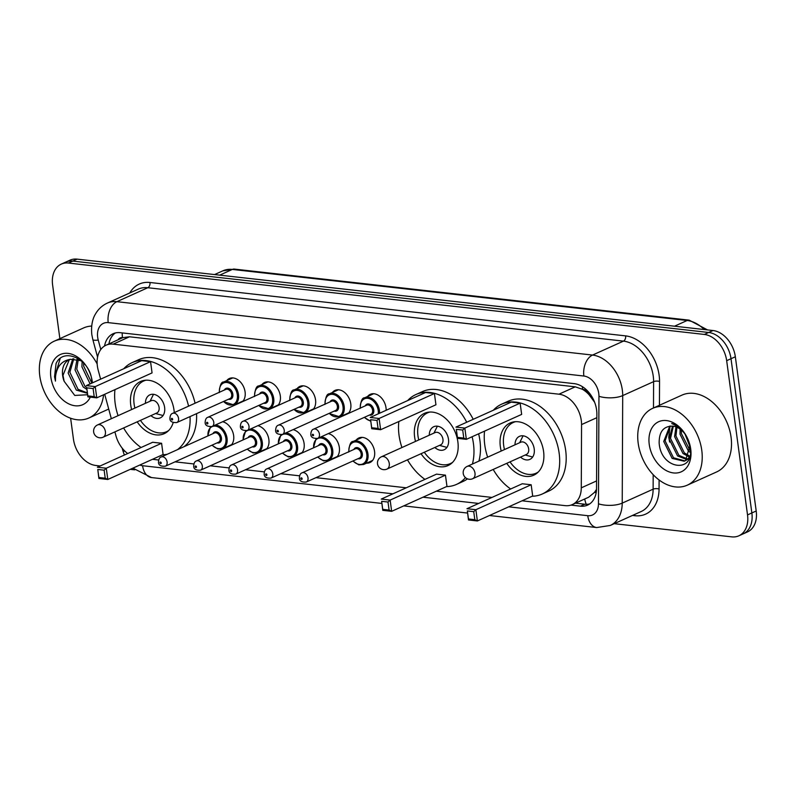 <?xml version="1.0" encoding="UTF-8"?>
<svg xmlns="http://www.w3.org/2000/svg" width="796" height="796" viewBox="0 0 796 796"><rect width="100%" height="100%" fill="white"/><g stroke="black" fill="none" stroke-linecap="round" stroke-linejoin="round"><path stroke-width="1.19" d="M356.16 440.108A13.482 9.552 65.7 0 1 358.837 437.979A13.482 9.552 65.7 0 1 374.558 451.412A13.482 9.552 65.7 0 1 369.931 462.556A13.482 9.552 65.7 0 1 366.558 463.153M328.3 433.611A13.482 9.552 65.7 0 1 339.335 447.452A13.482 9.552 65.7 0 1 336.748 457.193M332.29 459.202A13.482 9.552 65.7 0 1 331.325 459.202M293.077 429.651A13.482 9.552 65.7 0 1 304.102 443.501A13.482 9.552 65.7 0 1 301.515 453.232M297.067 455.242A13.482 9.552 65.7 0 1 296.092 455.242M257.844 425.701A13.482 9.552 65.7 0 1 268.869 439.541A13.482 9.552 65.7 0 1 266.282 449.282M261.834 451.292A13.482 9.552 65.7 0 1 260.869 451.292M222.621 421.741A13.482 9.552 65.7 0 1 233.646 435.591A13.482 9.552 65.7 0 1 231.059 445.322M226.601 447.332A13.482 9.552 65.7 0 1 225.636 447.342M226.691 380.647A13.482 9.552 65.7 0 1 229.367 378.508A13.482 9.552 65.7 0 1 245.088 391.94A13.482 9.552 65.7 0 1 242.501 401.681M238.054 403.681A13.482 9.552 65.7 0 1 237.089 403.691M261.914 384.597A13.482 9.552 65.7 0 1 264.6 382.468A13.482 9.552 65.7 0 1 280.321 395.901A13.482 9.552 65.7 0 1 277.734 405.632M273.277 407.642A13.482 9.552 65.7 0 1 272.312 407.642M367.603 396.468A13.482 9.552 65.7 0 1 370.289 394.328A13.482 9.552 65.7 0 1 386.01 407.761A13.482 9.552 65.7 0 1 386.15 410.288M332.38 392.508A13.482 9.552 65.7 0 1 335.056 390.378A13.482 9.552 65.7 0 1 350.777 403.811A13.482 9.552 65.7 0 1 348.19 413.542M343.743 415.552A13.482 9.552 65.7 0 1 342.768 415.552M297.147 388.557A13.482 9.552 65.7 0 1 299.833 386.418A13.482 9.552 65.7 0 1 315.544 399.851A13.482 9.552 65.7 0 1 312.957 409.592M308.51 411.592A13.482 9.552 65.7 0 1 307.545 411.602M522.067 500.803L565.18 505.639A25.283 17.91 -114.3 0 0 572.324 504.584A25.283 17.91 -114.3 0 0 581.279 487.839L581.558 424.576A25.283 17.91 -114.3 0 0 581.279 420.427A25.283 17.91 -114.3 0 0 558.951 394.189L113.201 344.151A25.283 17.91 -114.3 0 0 106.067 345.195A25.283 17.91 -114.3 0 0 98.236 370.319L100.624 379.165M594.632 402.269L589.139 394.826A8.428 5.97 -114.3 0 0 582.612 389.264A25.283 16.447 -83.6 0 1 582.364 386.647M582.612 389.264L582.284 389.224A25.283 17.91 65.7 0 1 589.139 394.826M106.067 345.195L122.325 337.862A25.283 17.91 65.7 0 1 122.833 337.643L122.504 337.603A8.428 5.97 -114.3 0 0 118.116 339.763M572.324 504.584L588.612 497.241L594.562 492.346L596.512 489.341M582.284 389.224L575.249 386.836L129.499 336.788L122.833 337.643M152.484 459.312L158.623 459.998M175.04 461.839L193.846 463.949M210.273 465.799L229.079 467.909M245.506 469.749L264.302 471.859M280.729 473.71L299.535 475.819M315.962 477.66L406.268 487.799M436.347 491.172L491.988 497.42M114.893 431.89L115.898 435.591A25.283 17.91 -114.3 0 0 127.698 453.541M104.714 394.269L111.331 418.706M570.971 505.102L580.443 506.166A25.283 17.91 -114.3 0 0 587.577 505.122A25.283 17.91 -114.3 0 0 596.542 488.366L596.871 414.039A25.283 17.91 -114.3 0 0 596.592 409.89A25.283 17.91 -114.3 0 0 574.254 383.652L120.226 332.678A25.283 17.91 -114.3 0 0 113.092 333.733A25.283 17.91 -114.3 0 0 104.535 346.021M59.869 338.648L52.616 285.008A25.283 17.91 65.7 0 1 61.292 264.103A25.283 17.91 65.7 0 1 68.436 263.048L704.341 334.439A25.283 17.91 65.7 0 1 726.668 360.678L747.524 514.913A25.283 17.91 65.7 0 1 738.847 535.808A25.283 17.91 65.7 0 1 731.703 536.862L614.233 523.678M100.157 465.968L95.799 465.471A25.283 17.91 65.7 0 1 73.461 439.233L70.625 418.238M134.713 469.839L130.245 469.341M61.292 264.103L69.968 260.192A25.283 17.91 65.7 0 1 77.112 259.138L713.017 330.529A25.283 17.91 65.7 0 1 735.345 356.767L756.2 510.992L751.862 512.952A25.283 17.91 65.7 0 1 743.185 533.857A25.283 17.91 65.7 0 0 751.862 512.952L731.007 358.717L751.862 512.952L747.524 514.913M713.017 330.529L708.679 332.479A25.283 17.91 65.7 0 1 731.007 358.717A25.283 17.91 65.7 0 0 708.679 332.479L72.774 261.088L708.679 332.479L704.341 334.439M65.63 262.143A25.283 17.91 65.7 0 1 72.774 261.088A25.283 17.91 65.7 0 0 65.63 262.143M108.893 343.922A25.283 17.91 65.7 0 1 115.35 332.957M589.657 503.938A25.283 17.91 65.7 0 1 584.781 504.216L575.468 503.171M756.2 510.992A25.283 17.91 65.7 0 1 747.524 531.897L738.847 535.808M638.183 443.183A42.138 29.85 65.7 0 1 652.65 408.348A42.138 29.85 65.7 0 1 701.773 450.327A42.138 29.85 65.7 0 1 687.306 485.162A42.138 29.85 65.7 0 1 638.183 443.183M652.65 408.348L681.933 395.134A42.138 29.85 65.7 0 1 731.056 437.113A42.138 29.85 65.7 0 1 716.589 471.958L687.306 485.162M690.719 449.083A27.482 19.462 65.7 0 1 673.525 472.943A27.482 19.462 65.7 0 1 649.247 444.427A27.482 19.462 65.7 0 1 666.441 420.567A27.482 19.462 65.7 0 1 690.719 449.083M689.774 445.919A19.054 13.492 65.7 0 0 672.948 426.149C663.675 425.979 659.078 431.581 659.158 442.974C660.809 470.088 695.027 473.72 690.222 447.422L684.858 433.671C681.127 428.367 676.749 425.004 671.725 423.562C681.665 427.731 687.684 435.183 689.774 445.919L685.625 460.436L684.242 461.222L686.978 459.819L689.625 456.924M670.361 426.039L665.098 440.865L673.506 457.8L684.908 460.884M669.774 426.099L663.735 441.472L672.152 458.416L684.242 461.222M673.336 426.198L670.521 438.417L678.928 455.352L687.286 458.914M688.092 458.894L688.948 458.795M672.52 426.099L669.157 439.024L677.575 455.969L686.739 459.501M687.515 459.411L688.799 459.103M676.948 427.273L675.943 435.969L684.351 452.904L689.137 455.76M675.993 426.885L674.58 436.576L682.998 453.521L688.739 456.685M681.306 430.079L681.366 433.522L690.132 450.755M680.112 429.124L680.003 434.138L688.421 451.073L690.003 452.267M686.132 435.79L689.256 443.233M669.983 426.348L668.769 437.263L669.625 442.079M487.659 457.163A49.302 34.925 65.7 0 1 484.764 444.904A49.302 34.925 65.7 0 1 484.555 431.134M493.341 410.219A49.302 34.925 65.7 0 1 501.689 404.139A49.302 34.925 65.7 0 1 559.16 453.252A49.302 34.925 65.7 0 1 542.235 494.017A49.302 34.925 65.7 0 1 532.156 496.246M501.689 404.139L508.196 401.204A49.302 34.925 65.7 0 1 565.667 450.317A49.302 34.925 65.7 0 1 548.742 491.082L542.235 494.017M501.211 451.043A28.656 20.298 65.7 0 1 500.346 446.655A28.656 20.298 65.7 0 1 510.176 422.965A28.656 20.298 65.7 0 1 543.588 451.501A28.656 20.298 65.7 0 1 533.748 475.192A28.656 20.298 65.7 0 1 506.754 463.332M462.695 430.049L456.327 429.342L457.421 437.372L463.779 438.089L462.695 430.049L464.834 428.099L466.347 439.342L521.659 414.398L520.136 403.144L511.231 402.149L455.929 427.104L464.834 428.099L520.136 403.144M510.664 489.003A49.302 34.925 65.7 0 1 493.202 469.451M473.729 511.669L467.361 510.952L468.456 518.982L474.814 519.698L473.729 511.669L475.869 509.709L477.381 520.962L532.693 496.007L531.171 484.764L522.266 483.759L466.963 508.714L475.869 509.709L531.171 484.764M463.779 438.089L466.347 439.342L457.451 438.347L456.327 429.342M474.814 519.698L477.381 520.962L468.486 519.957L467.361 510.952M468.456 518.982L468.486 519.957M457.421 437.372L457.451 438.347M504.485 449.571A27.81 19.701 65.7 0 1 503.689 445.501A27.81 19.701 65.7 0 1 513.241 422.507A27.81 19.701 65.7 0 1 515.639 421.671M520.544 457.113A12.636 8.955 -114.3 0 0 529.877 459.382A12.636 8.955 -114.3 0 0 534.216 448.924A12.636 8.955 -114.3 0 0 519.48 436.337A12.636 8.955 -114.3 0 0 515.002 444.825M538.315 471.958A27.81 19.701 65.7 0 1 536.106 473.202A27.81 19.701 65.7 0 1 510.027 461.859M472.685 478.704L526.365 454.486A6.746 4.776 -114.3 0 0 528.673 448.914A6.746 4.776 -114.3 0 0 520.813 442.198L467.133 466.416A6.746 6.746 0 0 0 469.152 479.262A6.746 6.746 0 0 0 472.685 478.704A6.746 4.776 -114.3 0 0 474.993 473.132A6.746 4.776 -114.3 0 0 469.043 466.138A6.746 4.776 -114.3 0 0 467.133 466.416M523.161 435.82A12.636 8.955 -114.3 0 0 522.594 436.795L519.649 442.725M525.191 455.014L531.579 456.735A12.636 8.955 -114.3 0 0 532.693 456.954M103.579 394.776A42.138 29.85 65.7 0 1 88.923 417.99A42.138 29.85 65.7 0 1 39.8 376.01A42.138 29.85 65.7 0 1 54.267 341.166A42.138 29.85 65.7 0 1 97.162 363.961M54.267 341.166L83.55 327.962A42.138 29.85 65.7 0 1 91.669 326.061M73.809 358.787L69.869 372.259L78.038 389.304L87.321 392.896M72.794 358.837L68.148 373.035L76.317 390.09L87.381 393.304M78.267 359.474L76.754 369.155L84.923 386.199L86.595 387.493M77.083 359.145L75.033 369.931L83.202 386.975L86.854 389.413M83.6 362.986L83.64 366.041L91.838 383.125M82.127 361.533L81.918 366.817L90.117 383.901M69.978 359.454L69.192 359.931L62.983 375.364L64.128 381.264L74.744 395.433L87.58 394.756M64.128 381.264A19.054 13.492 65.7 0 1 62.645 375.513A19.054 13.492 65.7 0 1 69.182 359.762A19.054 13.492 65.7 0 1 70.426 359.304L81.192 360.707M91.948 383.075L91.729 379.891C89.759 359.036 63.312 346.817 56.058 363.603L54.546 376.707L55.451 381.105L55.531 376.558C56.805 366.538 61.77 360.787 70.426 359.304M90.316 397.134A27.482 19.462 65.7 0 1 68.406 403.691A27.482 19.462 65.7 0 1 50.864 377.254A27.482 19.462 65.7 0 1 68.058 353.384A27.482 19.462 65.7 0 1 92.326 381.901A27.482 19.462 65.7 0 1 92.445 382.856M60.148 358.588L54.735 376.617L55.451 381.105M401.94 447.531A49.302 34.925 65.7 0 1 399.045 435.283A49.302 34.925 65.7 0 1 398.836 421.512M407.622 400.597A49.302 34.925 65.7 0 1 415.97 394.517A49.302 34.925 65.7 0 1 466.705 422.238M472.118 436.745A49.302 34.925 65.7 0 1 473.441 443.631A49.302 34.925 65.7 0 1 472.406 464.038M415.97 394.517L422.477 391.582A49.302 34.925 65.7 0 1 473.212 419.303M478.625 433.81A49.302 34.925 65.7 0 1 479.948 440.695A49.302 34.925 65.7 0 1 478.913 461.103M415.492 441.422A28.656 20.298 65.7 0 1 414.626 437.024A28.656 20.298 65.7 0 1 424.457 413.333A28.656 20.298 65.7 0 1 457.869 441.88A28.656 20.298 65.7 0 1 448.029 465.57A28.656 20.298 65.7 0 1 421.034 453.71M376.966 420.427L370.608 419.711L371.702 427.75L378.06 428.457L376.966 420.427L379.105 418.477L380.627 429.721L435.939 404.776L434.417 393.522L425.512 392.527L370.21 417.472L379.105 418.477L434.417 393.522M465.471 477.63A49.302 34.925 65.7 0 1 456.516 484.396A49.302 34.925 65.7 0 1 446.437 486.625M424.945 479.371A49.302 34.925 65.7 0 1 407.482 459.829M388 502.037L381.642 501.331L382.737 509.36L389.095 510.077L388 502.037L390.139 500.087L391.662 511.33L446.974 486.386L445.452 475.142L436.546 474.137L381.244 499.092L390.139 500.087L445.452 475.142M467.491 478.854A49.302 34.925 65.7 0 1 463.023 481.461L456.516 484.396M378.06 428.457L380.627 429.721L371.732 428.726L370.608 419.711M389.095 510.077L391.662 511.33L382.767 510.335L381.642 501.331M382.737 509.36L382.767 510.335M371.702 427.75L371.732 428.726M418.766 439.949A27.81 19.701 65.7 0 1 417.97 435.88A27.81 19.701 65.7 0 1 427.522 412.885A27.81 19.701 65.7 0 1 429.92 412.049M434.825 447.491A12.636 8.955 -114.3 0 0 444.148 449.75A12.636 8.955 -114.3 0 0 448.496 439.302A12.636 8.955 -114.3 0 0 433.76 426.706A12.636 8.955 -114.3 0 0 429.283 435.203M452.596 462.337A27.81 19.701 65.7 0 1 450.387 463.58A27.81 19.701 65.7 0 1 424.308 452.237M386.965 469.083L440.646 444.865A6.746 4.776 -114.3 0 0 442.954 439.293A6.746 4.776 -114.3 0 0 435.094 432.576L381.413 456.795A6.746 6.746 0 0 0 383.433 469.64A6.746 6.746 0 0 0 386.965 469.083A6.746 4.776 -114.3 0 0 389.274 463.511A6.746 4.776 -114.3 0 0 383.324 456.516A6.746 4.776 -114.3 0 0 381.413 456.795M437.442 426.198A12.636 8.955 -114.3 0 0 436.875 427.173L433.929 433.104M439.472 445.392L445.86 447.113A12.636 8.955 -114.3 0 0 446.974 447.332M118.067 415.661A49.302 34.925 65.7 0 1 115.171 403.413A49.302 34.925 65.7 0 1 114.962 389.642M123.758 368.727A49.302 34.925 65.7 0 1 132.106 362.648A49.302 34.925 65.7 0 1 188.562 406.159M132.106 362.648L138.613 359.712A49.302 34.925 65.7 0 1 195.07 403.224M131.619 409.552A28.656 20.298 65.7 0 1 130.753 405.164A28.656 20.298 65.7 0 1 140.594 381.473A28.656 20.298 65.7 0 1 173.996 410.01A28.656 20.298 65.7 0 1 174.254 412.617M173.17 422.646A28.656 20.298 65.7 0 1 164.155 433.701A28.656 20.298 65.7 0 1 137.171 421.84M93.102 388.557L86.744 387.851L87.829 395.881L94.187 396.597L93.102 388.557L95.241 386.607L96.764 397.851L152.066 372.906L150.553 361.653L141.648 360.658L86.336 385.612L95.241 386.607L150.553 361.653M190.035 416.597A49.302 34.925 65.7 0 1 177.478 449.65M167.289 454.247A49.302 34.925 65.7 0 1 162.573 454.755M141.071 447.511A49.302 34.925 65.7 0 1 123.619 427.959M104.137 470.177L97.779 469.461L98.863 477.491L105.221 478.207L104.137 470.177L106.276 468.217L107.798 479.471L163.1 454.516L161.588 443.272L152.683 442.268L97.371 467.222L106.276 468.217L161.588 443.272M196.542 413.661A49.302 34.925 65.7 0 1 183.985 446.715M94.187 396.597L96.764 397.851L87.858 396.856L86.744 387.851M105.221 478.207L107.798 479.471L98.893 478.466L97.779 469.461M98.863 477.491L98.893 478.466M87.829 395.881L87.858 396.856M134.892 408.079A27.81 19.701 65.7 0 1 134.106 404.01A27.81 19.701 65.7 0 1 143.648 381.015A27.81 19.701 65.7 0 1 146.046 380.18M150.951 415.621A12.636 8.955 -114.3 0 0 160.285 417.89A12.636 8.955 -114.3 0 0 164.623 407.433A12.636 8.955 -114.3 0 0 149.887 394.836A12.636 8.955 -114.3 0 0 145.409 403.333M168.732 430.467A27.81 19.701 65.7 0 1 166.523 431.711A27.81 19.701 65.7 0 1 140.434 420.368M103.092 437.213L156.772 412.995A6.746 4.776 -114.3 0 0 159.091 407.423A6.746 4.776 -114.3 0 0 151.23 400.706L97.55 424.925A6.746 6.746 0 0 0 99.57 437.77A6.746 6.746 0 0 0 103.092 437.213A6.746 4.776 -114.3 0 0 105.41 431.641A6.746 4.776 -114.3 0 0 99.45 424.646A6.746 4.776 -114.3 0 0 97.55 424.925M153.568 394.328A12.636 8.955 -114.3 0 0 153.001 395.304L150.056 401.234M155.608 413.522L161.996 415.243A12.636 8.955 -114.3 0 0 163.11 415.462M596.851 417.681L581.558 424.576M586.254 504.306A25.283 16.447 -83.6 0 1 584.702 499.002M594.562 492.346A25.283 9.671 0.3 0 0 596.174 492.644M593.338 400.279A25.283 9.671 0.3 0 0 593.846 400.398M122.504 337.603A25.283 16.447 -83.6 0 1 122.176 332.897M575.249 386.836L558.951 394.189M596.572 480.933L581.279 487.839M129.499 336.788L113.201 344.151M508.724 506.823L587.747 515.689A16.855 11.94 -114.3 0 0 598.473 503.818L598.95 396.289A16.855 11.94 -114.3 0 0 598.771 393.522A16.855 11.94 -114.3 0 0 583.876 376.03L108.216 322.629A16.855 11.94 -114.3 0 0 97.669 337.265A16.855 11.94 -114.3 0 0 98.246 340.081L100.793 349.514M108.216 322.629A16.855 10.965 96.4 0 1 116.893 301.674L592.552 355.066A33.711 23.88 65.7 0 1 622.333 390.06A33.711 23.88 65.7 0 1 622.701 395.592L653.606 381.652A33.711 23.88 -114.3 0 0 653.237 376.11A33.711 23.88 -114.3 0 0 623.457 341.126L147.797 287.724A33.711 23.88 -114.3 0 0 138.285 289.127L107.37 303.077A33.711 23.88 65.7 0 1 116.893 301.674L147.797 287.724A4.209 2.746 -83.6 0 0 149.966 282.49L625.626 335.882A4.209 2.746 -83.6 0 1 623.457 341.126L592.552 355.066A16.855 10.965 96.4 0 0 583.876 376.03M107.37 303.077C102.196 305.475 98.187 309.196 95.341 314.231C94.157 316.141 90.615 322.738 91.819 334.628L92.824 339.584A16.855 2.637 -15.1 0 0 98.246 340.081M625.626 335.882A37.919 26.865 65.7 0 1 659.128 375.244A37.919 26.865 65.7 0 1 659.546 381.473L659.436 405.283M659.098 479.998L659.058 489.013A37.919 26.865 65.7 0 1 634.919 515.718L632.482 515.44M129.778 292.968A37.919 26.865 65.7 0 1 149.966 282.49M726.668 360.678L735.345 356.767M68.436 263.048L77.112 259.138M598.95 396.289A16.855 6.448 0.3 0 0 622.701 395.592L622.223 503.122L653.128 489.182L653.188 474.695M598.473 503.818A16.855 6.448 0.3 0 0 622.223 503.122A33.711 23.88 65.7 0 1 610.273 525.46L641.188 511.52A33.711 23.88 -114.3 0 0 653.128 489.182A4.209 1.612 -179.7 0 1 659.058 489.013M653.486 407.97L653.606 381.652A4.209 1.612 -179.7 0 1 659.546 381.473M139.797 465.033A16.855 11.94 -114.3 0 0 142.584 465.72L392.925 493.819M423.004 497.202L478.645 503.44M634.601 514.485A4.209 2.746 -83.6 0 1 634.919 515.718M122.186 448.128L122.843 450.546A16.855 2.637 -15.1 0 0 124.972 451.223M142.584 465.72A16.855 10.965 96.4 0 0 151.548 477.57L381.831 503.42M587.747 515.689A16.855 10.965 96.4 0 0 596.702 527.549L610.273 525.46M584.781 504.216L580.443 506.166M704.201 329.534A33.711 23.88 -114.3 0 0 687.147 320.499L232.342 269.436A33.711 23.88 -114.3 0 0 222.83 270.839L234.372 269.098A8.428 5.482 96.4 0 0 232.342 269.436L219.696 275.147M674.501 326.201L687.147 320.499A8.428 5.482 -83.6 0 1 689.167 320.151L707.525 329.912M373.662 393.731L364.668 397.791A12.636 8.955 65.7 0 1 379.403 410.378A12.636 8.955 65.7 0 1 379.513 413.273M364.518 417.273A11.801 8.358 -114.3 0 0 370.657 420.776M378.279 413.83A11.801 8.358 -114.3 0 0 378.229 410.557A11.801 8.358 -114.3 0 0 368.001 398.338A11.801 8.358 -114.3 0 0 360.359 408.05M365.284 405.831A5.9 4.179 65.7 0 1 369.981 404.368A5.9 4.179 65.7 0 1 373.772 410.049A5.9 4.179 65.7 0 1 369.444 415.044M317.723 438.377L370.866 414.408A5.055 3.582 -114.3 0 0 372.598 410.229A5.055 3.582 -114.3 0 0 366.707 405.194L313.564 429.163A5.055 3.582 65.7 0 1 319.455 434.198A5.055 3.582 65.7 0 1 317.723 438.377C313.037 438.596 310.738 437.223 310.828 434.268C311.007 431.323 311.923 429.621 313.564 429.163M312.301 434.924A0.846 0.597 -114.3 0 0 313.564 435.064A0.846 0.597 -114.3 0 0 312.301 434.924M338.429 389.771L329.445 393.831A12.636 8.955 65.7 0 1 344.18 406.428A12.636 8.955 65.7 0 1 339.832 416.875L329.027 413.432M329.295 413.313A11.801 8.358 -114.3 0 0 339.116 416.278A11.801 8.358 -114.3 0 0 342.996 406.597A11.801 8.358 -114.3 0 0 332.778 394.378A11.801 8.358 -114.3 0 0 325.136 404.099M330.051 401.88A5.9 4.179 65.7 0 1 334.758 400.408A5.9 4.179 65.7 0 1 338.549 406.099A5.9 4.179 65.7 0 1 334.211 411.094M282.49 434.427L335.633 410.457A5.055 3.582 -114.3 0 0 337.365 406.268A5.055 3.582 -114.3 0 0 331.474 401.234L278.331 425.203A5.055 3.582 65.7 0 1 284.232 430.248A5.055 3.582 65.7 0 1 282.49 434.427C277.804 434.636 275.515 433.263 275.605 430.308C275.784 427.372 276.69 425.671 278.331 425.203M277.068 430.964A0.846 0.597 -114.3 0 0 278.341 431.114A0.846 0.597 -114.3 0 0 277.068 430.964M303.206 385.821L294.212 389.881A12.636 8.955 65.7 0 1 308.947 402.468A12.636 8.955 65.7 0 1 304.609 412.925L293.794 409.482M294.062 409.363A11.801 8.358 -114.3 0 0 303.893 412.318A11.801 8.358 -114.3 0 0 307.773 402.647A11.801 8.358 -114.3 0 0 297.545 390.428A11.801 8.358 -114.3 0 0 289.903 400.139M294.828 397.92A5.9 4.179 65.7 0 1 299.525 396.458A5.9 4.179 65.7 0 1 303.316 402.149A5.9 4.179 65.7 0 1 298.988 407.134M247.267 430.467L300.4 406.497A5.055 3.582 -114.3 0 0 302.142 402.318A5.055 3.582 -114.3 0 0 296.241 397.284L243.108 421.253A5.055 3.582 65.7 0 1 248.999 426.288A5.055 3.582 65.7 0 1 247.267 430.467C242.581 430.686 240.283 429.313 240.372 426.358C240.551 423.412 241.467 421.711 243.108 421.253M241.835 427.014A0.846 0.597 -114.3 0 0 243.108 427.154A0.846 0.597 -114.3 0 0 241.835 427.014M267.973 381.861L258.979 385.921A12.636 8.955 65.7 0 1 273.715 398.517A12.636 8.955 65.7 0 1 269.376 408.965L258.571 405.522M258.839 405.403A11.801 8.358 -114.3 0 0 268.66 408.368A11.801 8.358 -114.3 0 0 272.54 398.687A11.801 8.358 -114.3 0 0 262.322 386.468A11.801 8.358 -114.3 0 0 254.68 396.189M259.595 393.97A5.9 4.179 65.7 0 1 264.302 392.498A5.9 4.179 65.7 0 1 268.093 398.189A5.9 4.179 65.7 0 1 263.755 403.184M212.034 426.517L265.177 402.547A5.055 3.582 -114.3 0 0 266.909 398.358A5.055 3.582 -114.3 0 0 261.018 393.324L207.875 417.293A5.055 3.582 65.7 0 1 213.776 422.338A5.055 3.582 65.7 0 1 212.034 426.517C207.348 426.726 205.05 425.353 205.149 422.397C205.328 419.462 206.234 417.761 207.875 417.293M206.612 423.054A0.846 0.597 -114.3 0 0 207.885 423.203A0.846 0.597 -114.3 0 0 206.612 423.054M232.75 377.911L223.756 381.971A12.636 8.955 65.7 0 1 238.492 394.557A12.636 8.955 65.7 0 1 234.153 405.015L223.338 401.572M223.606 401.453A11.801 8.358 -114.3 0 0 233.427 404.408A11.801 8.358 -114.3 0 0 237.308 394.736A11.801 8.358 -114.3 0 0 227.089 382.518A11.801 8.358 -114.3 0 0 219.447 392.229M224.373 390.01A5.9 4.179 65.7 0 1 229.069 388.548A5.9 4.179 65.7 0 1 232.86 394.239A5.9 4.179 65.7 0 1 228.522 399.224M176.811 422.557L229.945 398.587A5.055 3.582 -114.3 0 0 231.686 394.408A5.055 3.582 -114.3 0 0 225.785 389.373L172.652 413.343A5.055 3.582 65.7 0 1 178.543 418.378A5.055 3.582 65.7 0 1 176.811 422.557C172.125 422.775 169.827 421.402 169.916 418.447C170.095 415.502 171.011 413.801 172.652 413.343M171.379 419.104A0.846 0.597 -114.3 0 0 172.652 419.243A0.846 0.597 -114.3 0 0 171.379 419.104M348.688 452.068C349.275 444.755 350.787 441.213 353.225 441.432A12.636 8.955 65.7 0 1 367.961 454.028A12.636 8.955 65.7 0 1 363.623 464.486L372.618 460.426M353.076 460.914A11.801 8.358 -114.3 0 0 362.896 463.879A11.801 8.358 -114.3 0 0 366.787 454.208A11.801 8.358 -114.3 0 0 356.558 441.979A11.801 8.358 -114.3 0 0 348.917 451.7M353.842 449.481A5.9 4.179 65.7 0 1 358.538 448.019A5.9 4.179 65.7 0 1 362.329 453.7A5.9 4.179 65.7 0 1 358.001 458.695M359.414 458.058A5.055 3.582 -114.3 0 0 361.155 453.879A5.055 3.582 -114.3 0 0 355.255 448.835L302.122 472.814A5.055 3.582 65.7 0 1 308.012 477.849A5.055 3.582 65.7 0 1 306.281 482.028L359.414 458.058M302.122 478.714A0.846 0.597 -114.3 0 0 300.848 478.575A0.846 0.597 -114.3 0 0 302.122 478.714M320.977 436.914A12.636 8.955 65.7 0 1 332.728 450.078A12.636 8.955 65.7 0 1 328.39 460.526L337.385 456.466M317.843 456.964A11.801 8.358 -114.3 0 0 327.673 459.919A11.801 8.358 -114.3 0 0 331.554 450.247A11.801 8.358 -114.3 0 0 321.335 438.029A11.801 8.358 -114.3 0 0 313.684 447.74M318.609 445.521A5.9 4.179 65.7 0 1 323.315 444.059A5.9 4.179 65.7 0 1 327.106 449.75A5.9 4.179 65.7 0 1 322.768 454.745M324.191 454.098A5.055 3.582 -114.3 0 0 325.922 449.919A5.055 3.582 -114.3 0 0 320.032 444.884L266.889 468.854A5.055 3.582 65.7 0 1 272.789 473.889A5.055 3.582 65.7 0 1 271.048 478.078L324.191 454.098M266.899 474.764A0.846 0.597 -114.3 0 0 265.625 474.615A0.846 0.597 -114.3 0 0 266.899 474.764M285.754 432.954A12.636 8.955 65.7 0 1 297.505 446.118A12.636 8.955 65.7 0 1 293.157 456.576L302.152 452.516M282.62 453.004A11.801 8.358 -114.3 0 0 292.44 455.969A11.801 8.358 -114.3 0 0 296.321 446.297A11.801 8.358 -114.3 0 0 286.102 434.069A11.801 8.358 -114.3 0 0 278.461 443.79M283.376 441.571A5.9 4.179 65.7 0 1 288.082 440.108A5.9 4.179 65.7 0 1 291.873 445.79A5.9 4.179 65.7 0 1 287.535 450.785M288.958 450.148A5.055 3.582 -114.3 0 0 290.699 445.969A5.055 3.582 -114.3 0 0 284.799 440.924L231.666 464.904A5.055 3.582 65.7 0 1 237.556 469.939A5.055 3.582 65.7 0 1 235.815 474.118L288.958 450.148M231.666 470.804A0.846 0.597 -114.3 0 0 230.392 470.665A0.846 0.597 -114.3 0 0 231.666 470.804M250.521 429.004A12.636 8.955 65.7 0 1 262.272 442.168A12.636 8.955 65.7 0 1 257.934 452.616L266.929 448.556M247.387 449.053A11.801 8.358 -114.3 0 0 257.217 452.009A11.801 8.358 -114.3 0 0 261.098 442.337A11.801 8.358 -114.3 0 0 250.869 430.119A11.801 8.358 -114.3 0 0 243.228 439.83M248.153 437.611A5.9 4.179 65.7 0 1 252.849 436.148A5.9 4.179 65.7 0 1 256.64 441.84A5.9 4.179 65.7 0 1 252.312 446.835M253.725 446.188A5.055 3.582 -114.3 0 0 255.466 442.009A5.055 3.582 -114.3 0 0 249.566 436.974L196.433 460.944A5.055 3.582 65.7 0 1 202.323 465.988A5.055 3.582 65.7 0 1 200.592 470.167L253.725 446.188M196.433 466.854A0.846 0.597 -114.3 0 0 195.159 466.705A0.846 0.597 -114.3 0 0 196.433 466.854M215.288 425.044A12.636 8.955 65.7 0 1 227.039 438.208A12.636 8.955 65.7 0 1 222.701 448.665L231.696 444.606M212.164 445.093A11.801 8.358 -114.3 0 0 221.984 448.058A11.801 8.358 -114.3 0 0 225.865 438.387A11.801 8.358 -114.3 0 0 215.646 426.159A11.801 8.358 -114.3 0 0 208.005 435.88M212.92 433.661A5.9 4.179 65.7 0 1 217.626 432.198A5.9 4.179 65.7 0 1 221.417 437.88A5.9 4.179 65.7 0 1 217.079 442.875M218.502 442.238A5.055 3.582 -114.3 0 0 220.233 438.059A5.055 3.582 -114.3 0 0 214.343 433.014L161.2 456.994A5.055 3.582 65.7 0 1 167.1 462.028A5.055 3.582 65.7 0 1 165.359 466.207L218.502 442.238M161.21 462.894A0.846 0.597 -114.3 0 0 159.936 462.755A0.846 0.597 -114.3 0 0 161.21 462.894M122.843 450.546L124.355 455.053M132.902 468.138L151.548 477.57M403.741 505.888L467.55 513.052M489.46 515.51L596.702 527.549M92.824 339.584L97.57 357.135M234.372 269.098L689.167 320.151M222.83 270.839L214.572 274.57M513.241 422.507L514.982 421.721M536.106 473.202L537.857 472.416M88.923 417.99L108.714 409.054M427.522 412.885L429.263 412.099M450.387 463.58L452.138 462.794M143.648 381.015L145.389 380.229M166.523 431.711L168.264 430.925M370.727 421.313L364.26 417.393M364.668 397.791C362.23 397.562 360.717 401.104 360.13 408.428M339.832 416.875L348.827 412.816M329.445 393.831C327.007 393.602 325.494 397.154 324.897 404.467M304.609 412.925L313.604 408.865M294.212 389.881C291.774 389.652 290.261 393.194 289.674 400.517M269.376 408.965L278.371 404.905M258.979 385.921C256.551 385.692 255.028 389.244 254.441 396.557M234.153 405.015L243.148 400.955M223.756 381.971C221.318 381.742 219.805 385.284 219.208 392.607M302.122 472.814C300.48 473.272 299.565 474.973 299.386 477.908C299.326 480.993 301.624 482.366 306.281 482.028M353.225 441.432L362.22 437.382M352.807 461.033L358.777 464.854L363.623 464.486M316.062 438.785L313.425 447.859M266.889 468.854C265.247 469.312 264.332 471.013 264.163 473.958C264.103 477.043 266.401 478.416 271.048 478.078M317.584 457.083L323.554 460.894L328.39 460.526M280.839 434.825L278.192 443.909M231.666 464.904C230.014 465.361 229.109 467.063 228.93 470.008C228.87 473.083 231.168 474.456 235.815 474.118M282.351 453.123L288.321 456.944L293.157 456.576M245.606 430.875L242.969 439.949M196.433 460.944C194.791 461.411 193.876 463.103 193.697 466.048C193.647 469.133 195.935 470.506 200.592 470.167M247.118 449.173L253.098 452.984L257.934 452.616M210.383 426.915L207.736 435.999M161.2 456.994C159.558 457.451 158.653 459.153 158.474 462.098C158.414 465.172 160.712 466.546 165.359 466.207M211.895 445.213L217.865 449.034L222.701 448.665"/></g></svg>
